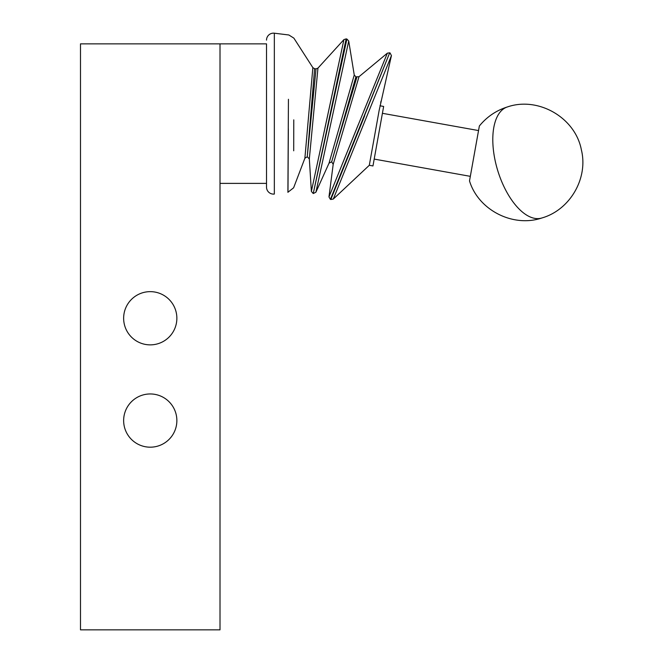 <?xml version="1.0" encoding="UTF-8"?>
<svg xmlns="http://www.w3.org/2000/svg" width="663" height="663" viewBox="0 0 663 663"><rect width="100%" height="100%" fill="white"/><g stroke="black" fill="none" stroke-linecap="round" stroke-linejoin="round"><path stroke-width="0.99" d="M220.008 43.866L220.008 629.85L80.488 629.85L80.488 43.866L266.518 43.866L266.518 183.386L220.008 183.386M123.641 318.257A26.611 26.611 0 0 1 150.252 291.645A26.611 26.611 0 0 1 176.864 318.257A26.611 26.611 0 0 1 150.252 344.868A26.611 26.611 0 0 1 123.641 318.257M123.641 420.574A26.611 26.611 0 0 1 150.252 393.955A26.611 26.611 0 0 1 176.864 420.574A26.611 26.611 0 0 1 150.252 447.185A26.611 26.611 0 0 1 123.641 420.574M266.518 40.128A6.978 6.978 0 0 1 274.341 33.2L274.341 194.052A6.978 6.978 0 0 1 266.518 187.132L266.518 43.866M287.908 192.32L288.438 99.284M288.33 128.771L287.991 190.372M293.701 150.808L293.767 119.854M293.61 187.82L304.881 158.25L312.861 67.651L293.866 38.131L288.853 34.982L274.341 33.2M312.861 67.651L314.61 68.712L307.242 156.766L309.331 158.938L317.95 68.115L343.931 39.589L311.378 191.408L309.331 158.938M317.958 68.115L316.027 68.869L307.417 154.91M324.82 128.564L343.931 39.589L346.144 38.885L313.243 193.538L311.378 191.408M346.923 39.042L346.144 38.877M313.243 193.538L346.915 39.067L348.721 40.982L315.895 192.237L313.243 193.538M351.821 83.53L329.039 163.156L315.895 192.237L348.721 40.982L354.249 75.002L355.898 76.858L349.849 98.149M336.464 145.404L331.666 161.838L329.039 163.156L354.249 75.002M333.191 164.325L331.666 161.838L355.898 76.858L359.006 76.701L333.191 164.325L328.972 196.919L331.425 190.878M356.876 77.14L336.456 145.429M363.705 111.326L387.349 53.164L359.006 76.701M341.917 164.988L358.6 123.882M387.349 53.164L328.972 196.919L330.398 199.372L389.711 52.8L387.349 53.164M364.658 115.793L330.812 199.53L389.711 52.8M380.131 105.342L380.04 105.798L383.645 106.445L372.962 165.949L369.299 165.294L379.17 110.298L391.427 55.609L333.298 199.057L391.427 55.609L390.043 52.932M370.203 160.264L369.299 165.294L333.298 199.057L330.82 199.505M372.598 146.937L375.059 133.238M469.503 180.916C478.404 210.237 513.154 227.732 541.762 218.011A58.137 28.086 72.9 0 1 537.536 218.624A58.137 28.086 -107.1 0 1 496.57 166.537A58.137 28.086 -107.1 0 1 507.502 106.909C496.264 110.439 486.882 116.796 479.366 125.987L469.503 180.916L478.537 130.561L382.41 113.307M470.324 176.341L374.197 159.087M293.593 187.82L287.933 192.245M304.881 158.25L307.242 156.766M316.027 68.836L314.61 68.712M380.711 102.641L381.043 101.132M507.502 106.909C538.165 96.342 575.26 117.508 581.368 149.821C588.462 178.372 569.898 210.072 541.762 218.011"/></g></svg>
